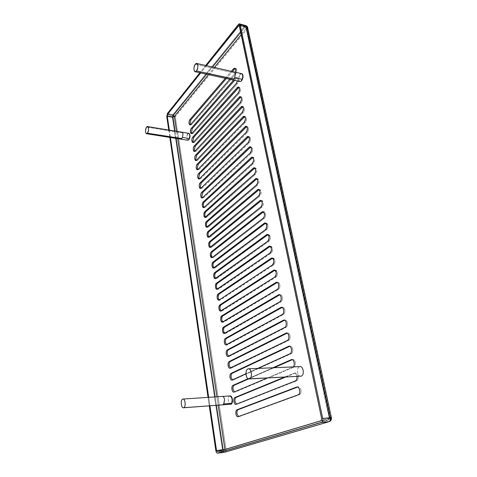 <?xml version="1.0" encoding="UTF-8"?>
<svg xmlns="http://www.w3.org/2000/svg" width="477" height="477" viewBox="0 0 477 477"><rect width="100%" height="100%" fill="white"/><g stroke="black" fill="none" stroke-linecap="round" stroke-linejoin="round"><path stroke-width="0.36" stroke-dasharray="2.38 1.79" d="M175.274 116.65L226.068 449.328L330.674 418.102L247.289 28.799L175.274 116.65L172.388 117.479L222.479 449.984L226.068 449.328L175.274 116.65L247.289 28.799L244.695 26.163L173.068 114.474L175.274 116.65L173.068 114.474L172.388 117.479L166.759 116.489L172.388 117.479L175.274 116.65M215.085 267.913L213.934 267.913L215.085 267.913L214.012 267.859L215.085 267.913L266.56 229.765L215.085 267.913M267.853 225.138C268.122 227.159 267.692 228.704 266.56 229.765L265.409 229.67L266.56 229.765C267.692 228.704 268.122 227.159 267.853 225.138L266.303 223.099L265.665 223.188C266.715 222.884 267.448 223.534 267.853 225.138M211.716 247.223L210.53 247.235L211.716 247.223L210.655 247.152L211.716 247.223L262.046 207.101L211.716 247.223M260.812 200.924C261.986 200.185 262.815 200.71 263.31 202.492C263.572 204.466 263.149 206.004 262.046 207.101L260.907 206.982L262.046 207.101C263.149 206.004 263.572 204.466 263.31 202.492L261.879 200.578L261.241 200.662M213.392 257.502L212.223 257.508L213.392 257.502L212.325 257.437L213.392 257.502L264.288 218.353L213.392 257.502M265.564 213.732C265.832 215.735 265.403 217.273 264.288 218.353L263.143 218.245L264.288 218.353C265.403 217.273 265.832 215.735 265.564 213.732L264.419 213.618L265.564 213.732L264.073 211.758L263.441 211.848C264.467 211.549 265.17 212.176 265.564 213.732M210.065 237.069L208.86 237.093L210.065 237.069L209.004 236.991L210.065 237.069L259.834 196.011L210.065 237.069M258.617 189.918C259.78 189.16 260.603 189.655 261.086 191.408C261.342 193.364 260.925 194.896 259.834 196.011L258.701 195.88L259.834 196.011C260.925 194.896 261.342 193.364 261.086 191.408L259.709 189.56L259.077 189.637M208.431 227.046L207.215 227.082L208.431 227.046L207.376 226.957L208.431 227.046L257.658 185.076L208.431 227.046M256.459 179.072C257.604 178.285 258.415 178.756 258.898 180.485C259.148 182.411 258.737 183.943 257.658 185.076L256.531 184.933L257.658 185.076C258.737 183.943 259.148 182.411 258.898 180.485L257.568 178.69L256.936 178.768M206.815 217.148L205.587 217.19L206.815 217.148L205.766 217.053L206.815 217.148L255.505 174.296L206.815 217.148M254.324 168.369C255.457 167.564 256.262 168.011 256.733 169.711C256.984 171.619 256.572 173.145 255.505 174.296L254.384 174.141L255.505 174.296C256.572 173.145 256.984 171.619 256.733 169.711L255.457 167.97L254.831 168.047M205.223 207.376L203.983 207.423L205.223 207.376L204.18 207.268L205.223 207.376L253.388 163.665L205.223 207.376M252.226 157.815C253.341 156.993 254.134 157.416 254.605 159.091C254.849 160.97 254.444 162.496 253.388 163.665L252.273 163.498L253.388 163.665C254.444 162.496 254.849 160.97 254.605 159.091L253.37 157.404L252.744 157.476M203.649 197.722L202.397 197.776L203.649 197.722L202.612 197.609L203.649 197.722L251.301 153.177L203.649 197.722M252.5 148.615C252.744 150.47 252.345 151.99 251.301 153.177L250.186 153.004L251.301 153.177C252.345 151.99 252.744 150.47 252.5 148.615L251.313 146.976L250.693 147.047C251.576 146.773 252.178 147.298 252.5 148.615M202.099 188.188L200.835 188.248L202.099 188.188L201.061 188.063L202.099 188.188L249.238 142.832L202.099 188.188M250.425 138.282C250.669 140.119 250.27 141.633 249.238 142.832L248.135 142.647L249.238 142.832C250.27 141.633 250.669 140.119 250.425 138.282L249.286 136.69L248.666 136.762C249.525 136.488 250.115 136.994 250.425 138.282M200.561 178.768L199.291 178.833L200.561 178.768L199.535 178.636L200.561 178.768L247.205 132.63L200.561 178.768M248.38 128.086C248.618 129.905 248.225 131.413 247.205 132.63L246.108 132.439L247.205 132.63C248.225 131.413 248.618 129.905 248.38 128.086L247.283 126.548L246.663 126.614C247.503 126.345 248.076 126.834 248.38 128.086M199.046 169.46L197.764 169.538L199.046 169.46L198.021 169.323L199.046 169.46L245.202 122.565L199.046 169.46M246.365 118.034C246.597 119.828 246.21 121.337 245.202 122.565L244.105 122.362L245.202 122.565C246.21 121.337 246.597 119.828 246.365 118.034L245.303 116.537L244.689 116.603C245.512 116.334 246.066 116.811 246.365 118.034M197.55 160.266L196.256 160.35L196.709 160.63L197.55 160.266L196.53 160.123L197.55 160.266L243.222 112.632L197.55 160.266M244.373 108.112C244.606 109.883 244.218 111.391 243.222 112.632L242.131 112.423L243.222 112.632C244.218 111.391 244.606 109.883 244.373 108.112L243.353 106.663L242.739 106.729C243.538 106.46 244.087 106.926 244.373 108.112M196.065 151.179L194.765 151.275L195.218 151.555L196.065 151.179L195.051 151.03L196.065 151.179L241.273 102.835L196.065 151.179M242.411 98.328C242.638 100.081 242.256 101.583 241.273 102.835L240.187 102.615L241.273 102.835C242.256 101.583 242.638 100.081 242.411 98.328L241.428 96.92L240.813 96.986C241.6 96.718 242.131 97.165 242.411 98.328M194.604 142.206L193.298 142.307L193.745 142.593L194.604 142.206L193.596 142.045L194.604 142.206L239.341 93.164L194.604 142.206M240.474 88.668C240.694 90.397 240.319 91.9 239.341 93.164L238.267 92.937L239.341 93.164C240.319 91.9 240.694 90.397 240.474 88.668L239.526 87.303L238.917 87.369C239.681 87.1 240.199 87.535 240.474 88.668M193.161 133.333L191.843 133.441L192.291 133.739L193.161 133.333L192.153 133.166L193.161 133.333L237.445 83.624L193.161 133.333M238.56 79.14C238.78 80.851 238.411 82.342 237.445 83.624L236.371 83.392L237.445 83.624C238.411 82.342 238.78 80.851 238.56 79.14L237.647 77.811L236.395 78.377C237.421 77.405 238.142 77.662 238.56 79.14M234.624 80.392L236.395 78.377L235.328 78.139L236.574 77.572C237.445 77.978 237.731 79.122 237.445 81.012C237.683 77.948 236.974 76.988 235.328 78.139L236.395 78.377L234.624 80.392M191.73 124.569L190.412 124.682L190.854 124.986L191.73 124.569L190.728 124.396L191.73 124.569L235.566 74.209L191.73 124.569M236.675 69.731C236.89 71.425 236.52 72.915 235.566 74.209L234.499 73.965L229.836 79.337L234.499 73.965L235.566 74.209C236.52 72.915 236.89 71.425 236.675 69.731L235.787 68.444L235.185 68.509C235.918 68.241 236.413 68.646 236.675 69.731M226.331 78.568L232.365 71.55L226.331 78.568M216.808 278.461L215.676 278.455L216.808 278.461L215.729 278.419L216.808 278.461L268.867 241.344L216.808 278.461M270.173 236.705C270.447 238.756 270.012 240.307 268.867 241.344L267.71 241.261L268.867 241.344C270.012 240.307 270.447 238.756 270.173 236.705L268.563 234.606L267.925 234.696C269.004 234.386 269.755 235.054 270.173 236.705M218.549 289.145L217.464 289.11L218.549 289.145L271.21 253.096L218.549 289.145M269.904 246.549C271.133 245.905 272.009 246.543 272.528 248.445C272.808 250.526 272.367 252.077 271.21 253.096L270.048 253.019L271.21 253.096C272.367 252.077 272.808 250.526 272.528 248.445L270.858 246.275L270.209 246.376M220.314 299.967L219.223 299.944L220.314 299.967L273.583 265.021L220.314 299.967M272.26 258.373C273.506 257.759 274.394 258.421 274.919 260.359C275.205 262.469 274.758 264.019 273.583 265.021L272.415 264.956L273.583 265.021C274.758 264.019 275.205 262.469 274.919 260.359L273.184 258.123L272.534 258.224M222.097 310.938L221.024 310.909L222.097 310.938L221.006 310.926L222.097 310.938L275.992 277.119L222.097 310.938M274.651 270.376C275.915 269.791 276.809 270.483 277.346 272.45C277.632 274.585 277.185 276.141 275.992 277.119L274.818 277.071L275.992 277.119C277.185 276.141 277.632 274.585 277.346 272.45L275.539 270.137L274.889 270.25M223.91 322.047L222.807 322.047L223.91 322.047L278.443 289.402L223.91 322.047M277.077 282.557C278.353 281.996 279.266 282.724 279.808 284.727C280.1 286.886 279.647 288.448 278.443 289.402L277.262 289.366L278.443 289.402C279.647 288.448 280.1 286.886 279.808 284.727C279.474 283.284 278.848 282.485 277.93 282.336L277.274 282.45M225.746 333.31L224.721 333.274L225.746 333.31L224.637 333.322L225.746 333.31L280.923 301.869L225.746 333.31M279.54 294.917C280.834 294.392 281.758 295.15 282.306 297.189C282.605 299.377 282.145 300.939 280.923 301.869L279.737 301.846L280.923 301.869C282.145 300.939 282.605 299.377 282.306 297.189C281.961 295.686 281.305 294.864 280.357 294.72L279.701 294.84M227.607 344.728L226.492 344.746L227.607 344.728L283.445 314.528L227.607 344.728M282.038 307.468C283.35 306.973 284.286 307.76 284.847 309.835C285.151 312.059 284.68 313.622 283.445 314.528L282.253 314.516L283.445 314.528C284.68 313.622 285.151 312.059 284.847 309.835C284.483 308.279 283.803 307.432 282.819 307.283L282.157 307.415M229.491 356.295L228.525 356.253L229.491 356.295L228.376 356.331L229.491 356.295L286.009 327.377L229.491 356.295M284.578 320.216C285.908 319.751 286.856 320.574 287.422 322.679C287.732 324.932 287.261 326.501 286.009 327.377L284.811 327.383L286.009 327.377C287.261 326.501 287.732 324.932 287.422 322.679C287.041 321.069 286.337 320.186 285.312 320.043L284.65 320.18M231.399 368.023L230.469 367.976L231.399 368.023L230.278 368.071L231.399 368.023L288.609 340.429L231.399 368.023M287.16 333.155C288.502 332.719 289.461 333.578 290.04 335.725C290.356 338.008 289.873 339.576 288.609 340.429L287.404 340.453L288.609 340.429C289.873 339.576 290.356 338.008 290.04 335.725C289.64 334.049 288.907 333.143 287.852 333L287.184 333.143M233.336 379.913L232.442 379.865L233.336 379.913L232.21 379.972L233.336 379.913L291.25 353.684L233.336 379.913M292.699 348.973C293.015 351.287 292.532 352.855 291.25 353.684L290.034 353.719L291.25 353.684C292.532 352.855 293.015 351.287 292.699 348.973C292.282 347.232 291.519 346.296 290.421 346.159L289.777 346.296C291.137 345.897 292.115 346.791 292.699 348.973M235.304 391.963L234.165 392.034L235.304 391.963L293.933 367.147L235.304 391.963M295.4 362.431C295.722 364.774 295.233 366.348 293.933 367.147L292.711 367.201L267.239 378.005L292.711 367.201L293.933 367.147C295.233 366.348 295.722 364.774 295.4 362.431C294.959 360.624 294.172 359.652 293.033 359.515L292.437 359.64C293.814 359.276 294.804 360.207 295.4 362.431M248.595 378.923L274.06 367.719L248.595 378.923M237.296 404.186L236.151 404.269L237.296 404.186L296.658 380.819L237.296 404.186M298.143 376.097C298.471 378.476 297.976 380.05 296.658 380.819L295.43 380.89L296.658 380.819C297.976 380.05 298.471 378.476 298.143 376.097C297.684 374.218 296.867 373.217 295.686 373.092L295.138 373.199C296.539 372.871 297.541 373.837 298.143 376.097M285.765 377.039L295.138 373.199L294.464 373.151C295.722 373.306 296.557 374.409 296.968 376.46C296.42 374.01 295.4 372.942 293.915 373.258L295.138 373.199L285.765 377.039M239.311 416.576L299.425 394.717L239.311 416.576M300.927 389.983C301.261 392.398 300.76 393.978 299.425 394.717L298.191 394.801L299.425 394.717C300.76 393.978 301.261 392.398 300.927 389.983C300.45 388.034 299.598 387.002 298.375 386.877L297.881 386.972C299.3 386.68 300.313 387.682 300.927 389.983M247.652 27.547L247.289 28.799L330.674 418.102L226.068 449.328C226.205 450.771 225.728 451.749 224.637 452.256C225.728 451.749 226.205 450.771 226.068 449.328L222.479 449.984L172.388 117.479L173.068 114.474L244.695 26.163L238.393 24.452L244.695 26.163L247.289 28.799M233.557 80.16L235.328 78.139L233.557 80.16M235.394 72.242L234.499 73.965L235.394 72.242M225.281 78.341L231.303 71.311L225.281 78.341M257.652 368.423L245.953 373.729L257.652 368.423M293.17 366.908L292.711 367.201L293.17 366.908M248.058 378.708L272.868 367.773L248.058 378.708M284.554 377.104L293.915 373.258L284.554 377.104M168.751 130.036L169.836 137.412L168.751 130.036M208.032 397.377L209.278 405.873L208.032 397.377M223.999 452.375C223.254 452.226 222.753 451.427 222.479 449.984L215.872 450.741L222.479 449.984C222.771 451.498 223.302 452.297 224.077 452.375L224.148 452.369M205.676 65.492L199.881 72.76L205.676 65.492M167.433 113.466L173.068 114.474L167.433 113.466M245.834 25.597L244.695 26.163L245.834 25.597M331.408 417.763L330.674 418.102C330.955 419.867 330.501 421.042 329.303 421.62L329.064 421.692M218.21 405.212L216.928 396.786L218.21 405.212M177.682 138.658L176.568 131.324L177.682 138.658M208.497 74.656L214.37 67.466L208.497 74.656M241.338 34.475L246.21 28.507L329.398 418.222L321.158 420.684L329.398 418.222L246.21 28.507L241.338 34.475M300.665 376.264C297.332 376.502 296.229 367.833 299.437 366.753C295.847 368.011 297.797 377.766 301.339 376.138M230.027 395.916L229.711 395.999C227.052 396.9 228.394 405.444 231.023 404.21M240.009 81.573C238.321 79.993 238.399 77.602 240.247 74.412L241.618 73.667L240.247 74.412C237.618 77.208 238.959 83.952 241.559 80.881L242.936 77.733M188.874 139.797C190.949 137.638 189.941 131.39 187.926 133.858C185.881 136.011 186.859 142.206 188.874 139.797M206.487 65.677L200.686 72.939L206.487 65.677M169.329 130.132L170.414 137.507L169.329 130.132M208.687 397.335L209.94 405.82L208.687 397.335M216.427 405.343L215.157 396.906L216.427 405.343M176.114 138.408L175.005 131.068L176.114 138.408M206.648 74.251L212.509 67.042L206.648 74.251M240.855 32.18L244.91 27.189L246.21 28.507L246.4 27.922L245.81 27.38L329.154 418.037L329.768 418.055L328.719 419.981L224.226 450.914L224.941 449.477L224.226 450.914L217.387 451.731L224.011 450.968L328.48 420.034L320.997 420.756L328.48 420.034L329.154 418.037L321.665 418.746L329.154 418.037L245.81 27.38L239.496 25.675L245.81 27.38L245.482 26.903L244.91 27.189L239.508 25.728L244.91 27.189L240.855 32.18M223.182 450.002L224.011 450.968L223.182 450.002M245.81 27.38L246.4 27.922L246.21 28.507L244.91 27.189L245.482 26.903L245.81 27.38M328.48 420.034L329.768 418.055L329.154 418.037L328.48 420.034M239.925 74.34L241.493 73.625L240.247 74.412M234.475 72.033L233.08 72.79L195.32 64.252L233.08 72.79L234.475 72.033M233.849 78.997L234.606 77.864M229.371 396.023L229.908 395.934M224.56 399.792C224.268 397.717 223.612 396.584 222.58 396.411M222.485 396.417L182.631 399.13L222.485 396.417M230.629 404.287C228.125 404.556 227.279 396.792 229.711 395.999M222.801 404.818L223.665 404.12M187.628 133.81L188.785 133.351M182.214 132.254L181.314 132.773L146.624 127.079L181.314 132.773L182.214 132.254M187.855 140.268C186.4 138.831 186.424 136.696 187.926 133.858M181.725 138.545L182.333 137.62M299.437 366.753L247.843 368.959L299.973 366.616M213.416 268.074L214.429 268.122M265.158 222.997L266.303 223.099M210.011 247.39L211.019 247.456M260.74 200.453L261.879 200.578M211.716 257.663L212.712 257.723M262.934 211.645L264.073 211.758M208.336 237.242L209.343 237.319M258.576 189.417L259.709 189.56M206.69 227.225L207.692 227.308M256.441 178.541L257.568 178.69M254.336 167.815L255.457 167.97M203.446 207.567L204.454 207.668M252.255 157.231L253.37 157.404M201.831 197.913L202.868 198.027M250.204 146.797L251.313 146.976M200.268 188.385L201.3 188.504M248.183 136.505L249.286 136.69M198.724 178.97L199.75 179.096M246.186 126.351L247.283 126.548M197.198 169.669L198.217 169.806M244.212 116.334L245.303 116.537M195.695 160.481L196.709 160.63M242.262 106.449L243.353 106.663M194.205 151.406L195.218 151.555M240.342 96.694L241.428 96.92M192.738 142.438L193.745 142.593M238.446 87.07L239.526 87.303M191.289 133.572L192.291 133.739M236.574 77.572L237.647 77.811M189.858 124.813L190.854 124.986M234.72 68.193L235.787 68.444M215.157 278.616L216.17 278.651M267.412 234.511L268.563 234.606M216.916 289.295L217.935 289.324M269.696 246.198L270.858 246.275M272.015 258.051L273.184 258.123M220.511 311.082L221.531 311.093M274.364 270.083L275.539 270.137M222.348 322.196L223.367 322.196M276.749 282.295L277.93 282.336M224.208 333.453L225.233 333.447M279.17 294.685L280.357 294.72M281.627 307.271L282.819 307.283M284.119 320.043L285.312 320.043M286.647 333.012L287.852 333M289.211 346.183L290.421 346.159M233.897 392.106L234.94 392.04M291.817 359.563L293.033 359.515M235.918 404.329L236.962 404.252M294.464 373.151L295.686 373.092M237.963 416.725L239.019 416.636M297.147 386.948L298.375 386.877M239.174 25.198L245.482 26.903L246.4 27.922L329.768 418.055L328.719 419.981L224.226 450.914L217.351 451.743"/><path stroke-width="0.72" d="M213.1 266.142C212.903 264.324 213.255 262.982 214.143 262.111L265.665 223.188L264.145 223.302L265.158 222.997C267.209 224.637 267.293 226.861 265.409 229.67L213.356 268.068C211.639 266.589 211.544 264.58 213.07 262.052L214.143 262.111C213.255 262.982 212.903 264.324 213.1 266.142L213.934 267.913L213.1 266.142M209.767 245.583C209.582 243.807 209.922 242.465 210.792 241.565L260.812 200.924L259.679 200.793L260.74 200.453C262.672 202.033 262.726 204.21 260.907 206.982L209.958 247.384C208.324 245.953 208.252 243.991 209.737 241.487L210.792 241.565C209.922 242.465 209.582 243.807 209.767 245.583L210.53 247.235L209.767 245.583M211.424 255.797C211.233 254.002 211.579 252.661 212.456 251.773L263.441 211.848L261.897 211.967L262.934 211.645L264.419 213.618C264.687 215.616 264.258 217.16 263.143 218.245L212.325 257.437L211.645 257.663L210.357 255.738C210.166 253.937 210.512 252.589 211.394 251.707L212.456 251.773C211.579 252.661 211.233 254.002 211.424 255.797L210.357 255.738L211.424 255.797L212.223 257.508L211.424 255.797M208.133 235.501C207.948 233.742 208.288 232.4 209.153 231.488L258.617 189.918L257.491 189.78L258.576 189.417C260.448 190.973 260.49 193.125 258.701 195.88L208.288 237.242C206.696 235.835 206.636 233.885 208.097 231.405L209.153 231.488C208.288 232.4 207.948 233.742 208.133 235.501L208.86 237.093L208.133 235.501M206.523 225.538C206.338 223.802 206.678 222.467 207.531 221.537L256.459 179.072L255.332 178.923L256.441 178.541C258.26 180.067 258.29 182.202 256.531 184.933L206.642 227.225C205.092 225.836 205.038 223.91 206.481 221.441L207.531 221.537C206.678 222.467 206.338 223.802 206.523 225.538L207.215 227.082L206.523 225.538M204.931 215.705C204.752 213.982 205.08 212.653 205.927 211.705L254.324 168.369L253.209 168.208L254.336 167.815C256.101 169.317 256.119 171.422 254.384 174.141L205.015 217.333C203.506 215.968 203.464 214.06 204.883 211.603L205.927 211.705C205.08 212.653 204.752 213.982 204.931 215.705L205.587 217.19L204.931 215.705M203.357 205.986C203.178 204.287 203.512 202.958 204.347 201.998L252.226 157.815L251.111 157.648L252.255 157.231C253.967 158.71 253.973 160.797 252.273 163.498L204.18 207.268L203.411 207.561C201.944 206.219 201.908 204.329 203.309 201.89L204.347 201.998C203.512 202.958 203.178 204.287 203.357 205.986L203.983 207.423L203.357 205.986M201.807 196.393L202.785 192.41L250.693 147.047L250.151 147.411L249.042 147.232L250.204 146.797C251.868 148.252 251.862 150.321 250.186 153.004L202.612 197.609L201.831 197.913C200.394 196.596 200.37 194.723 201.747 192.291L202.785 192.41L201.807 196.393L202.397 197.776L201.807 196.393M200.268 186.912L201.24 182.935L248.666 136.762L248.106 137.143L247.003 136.959L248.183 136.505C249.799 137.931 249.781 139.982 248.135 142.647L201.061 188.063L200.268 188.385C198.867 187.085 198.849 185.231 200.209 182.81L201.24 182.935L200.268 186.912L200.835 188.248L200.268 186.912M198.754 177.551L199.714 173.58L246.663 126.614L246.09 127.019L244.993 126.822L246.186 126.351C247.754 127.753 247.724 129.786 246.108 132.439L199.535 178.636L198.724 178.97C197.359 177.694 197.353 175.852 198.694 173.449L199.714 173.58L198.754 177.551L199.291 178.833L198.754 177.551M197.257 168.298L198.211 164.338L244.689 116.603L244.099 117.032L243.008 116.823L244.212 116.334C245.733 117.718 245.703 119.727 244.105 122.362L198.021 169.323L197.198 169.669C195.868 168.411 195.868 166.586 197.192 164.195L198.211 164.338L197.257 168.298L197.764 169.538L197.257 168.298M195.773 159.157L196.721 155.204L242.739 106.729L242.137 107.176L241.046 106.961L242.262 106.449C243.747 107.808 243.699 109.799 242.131 112.423L196.53 160.123L195.695 160.481C194.401 159.246 194.401 157.434 195.707 155.055L196.721 155.204L195.773 159.157L196.256 160.35L195.773 159.157M194.312 150.124L195.254 146.183L240.813 96.986L240.199 97.445L239.114 97.225L240.342 96.694C241.779 98.035 241.732 100.009 240.187 102.615L195.051 151.03L194.205 151.406C192.946 150.183 192.952 148.395 194.24 146.028L195.254 146.183L194.312 150.124L194.765 151.275L194.312 150.124M192.869 141.198L193.799 137.263L238.917 87.369L238.285 87.851L237.206 87.619L238.446 87.07C239.842 88.388 239.782 90.344 238.267 92.937L193.596 142.045L192.738 142.438C191.51 141.234 191.527 139.457 192.791 137.102L193.799 137.263L192.869 141.198L193.298 142.307L192.869 141.198M191.438 132.379L192.362 128.45L234.624 80.392L192.362 128.45L191.438 132.379L191.843 133.441L191.438 132.379M190.031 123.662L190.943 119.745L226.331 78.568L190.943 119.745L190.031 123.662L190.412 124.682L190.031 123.662M234.535 69.028L235.185 68.509L234.535 69.028L233.468 68.783L234.72 68.193C235.692 68.736 235.918 70.089 235.394 72.242C235.942 68.783 235.298 67.633 233.468 68.783L234.535 69.028L232.365 71.55L234.535 69.028M214.793 276.618C214.596 274.782 214.948 273.434 215.848 272.582L267.925 234.696L266.428 234.797L267.412 234.511C269.529 236.181 269.63 238.428 267.71 241.261L215.091 278.61C213.332 277.107 213.225 275.08 214.775 272.534L215.848 272.582C214.948 273.434 214.596 274.782 214.793 276.618L215.676 278.455L214.793 276.618M216.51 287.232C216.314 285.371 216.671 284.024 217.578 283.189L269.904 246.549L268.742 246.466L269.696 246.198C271.878 247.897 271.997 250.169 270.048 253.019L216.85 289.295C215.044 287.762 214.924 285.711 216.498 283.153L217.578 283.189C216.671 284.024 216.314 285.371 216.51 287.232L217.434 289.134L216.51 287.232M218.251 297.988C218.049 296.104 218.412 294.756 219.331 293.939L272.26 258.373L271.091 258.301L272.015 258.051C274.269 259.78 274.4 262.082 272.415 264.956L219.223 299.944L218.251 297.988L219.217 299.95L218.633 300.116C216.779 298.554 216.647 296.485 218.239 293.91L219.331 293.939C218.412 294.756 218.049 296.104 218.251 297.988M220.016 308.881C219.814 306.979 220.177 305.626 221.101 304.827L274.651 270.376L273.482 270.316L274.364 270.083C276.69 271.848 276.839 274.174 274.818 277.071L220.44 311.082C218.538 309.49 218.394 307.397 220.01 304.809L221.101 304.827C220.177 305.626 219.814 306.979 220.016 308.881L221.024 310.909L220.016 308.881M221.805 319.918C221.596 317.992 221.96 316.639 222.902 315.857L277.077 282.557L275.903 282.509L276.749 282.295C279.015 282.289 279.45 288.251 277.262 289.366L222.27 322.196C220.314 320.574 220.159 318.457 221.805 315.852L222.902 315.857C221.96 316.639 221.596 317.992 221.805 319.918L222.86 322.017L221.805 319.918M223.612 331.104C223.403 329.154 223.773 327.8 224.721 327.037L279.54 294.917L278.359 294.887L279.17 294.685C281.49 294.661 281.979 300.766 279.737 301.846L224.124 333.453C222.121 331.807 221.954 329.667 223.618 327.043L224.721 327.037C223.773 327.8 223.403 329.154 223.612 331.104L224.721 333.274L223.612 331.104M225.448 342.438C225.233 340.465 225.609 339.105 226.569 338.366L282.038 307.468L280.852 307.456L281.627 307.271C284 307.218 284.548 313.478 282.253 314.516L226.009 344.871C224.101 344.984 223.624 339.23 225.46 338.384L226.569 338.366C225.609 339.105 225.233 340.465 225.448 342.438L226.611 344.686L225.448 342.438M227.308 353.928C227.094 351.931 227.469 350.571 228.441 349.85L284.578 320.216L283.386 320.21L284.119 320.043C286.552 319.966 287.16 326.387 284.811 327.383L227.917 356.438C225.973 356.569 225.448 350.69 227.326 349.874L228.441 349.85C227.469 350.571 227.094 351.931 227.308 353.928L228.525 356.253L227.308 353.928M229.193 365.567C228.978 363.552 229.354 362.186 230.337 361.488L287.16 333.155L285.956 333.167L286.647 333.012C289.14 332.904 289.819 339.493 287.404 340.453L229.854 368.166C227.869 368.322 227.296 362.299 229.216 361.524L230.337 361.488C229.354 362.186 228.978 363.552 229.193 365.567L230.469 367.976L229.193 365.567M231.106 377.373C230.88 375.327 231.267 373.968 232.257 373.288L289.754 346.308L232.257 373.288C231.267 373.968 230.88 375.327 231.106 377.373L232.442 379.865L231.106 377.373M233.044 389.339C232.818 387.27 233.205 385.905 234.207 385.249L248.595 378.923L234.207 385.249C233.205 385.905 232.818 387.27 233.044 389.339L234.445 391.921L233.044 389.339M274.06 367.719L292.359 359.676L274.06 367.719M235.006 401.467C234.779 399.374 235.167 398.009 236.187 397.377L285.765 377.039L236.187 397.377C235.167 398.009 234.779 399.374 235.006 401.467L236.479 404.144L235.006 401.467M236.997 413.768C236.765 411.651 237.164 410.28 238.19 409.671L297.684 387.044L238.19 409.671C237.164 410.28 236.765 411.651 236.997 413.768L238.548 416.54L236.997 413.768M330.674 418.102L331.408 417.763L330.191 417.721L246.49 26.545L247.664 27.624L245.834 25.597L246.49 26.545L330.191 417.721L322.696 418.43L240.169 24.828L246.49 26.545L240.169 24.828L322.696 418.43C323.007 420.547 322.559 421.889 321.355 422.467L329.303 421.62C330.501 421.042 330.955 419.867 330.674 418.102M331.408 417.763C331.718 419.51 331.014 420.792 329.303 421.62L224.637 452.256L328.844 421.728C330.054 421.155 330.501 419.82 330.191 417.721L331.408 417.763L247.664 27.624L247.289 28.799M264.145 223.302L265.29 223.409L214.143 262.111L213.07 262.052L264.145 223.302L213.07 262.052C211.108 263.387 212.08 269.439 214.012 267.859L265.409 229.67C267.919 227.976 266.577 221.268 264.145 223.302M261.241 200.662L210.792 241.565L209.737 241.487L259.679 200.793L260.812 200.924M261.897 211.967L263.036 212.086L212.456 251.773L211.394 251.707L261.897 211.967L211.394 251.707C210.512 252.589 210.166 253.937 210.357 255.738C210.727 257.401 211.383 257.968 212.325 257.437L263.143 218.245C264.258 217.16 264.687 215.616 264.419 213.618C263.924 211.8 263.077 211.251 261.897 211.967M259.077 189.637L209.153 231.488L208.097 231.405L257.491 189.78L258.617 189.918M256.936 178.768L207.531 221.537L206.481 221.441L255.332 178.923L256.459 179.072M254.831 168.047L205.927 211.705L204.883 211.603L253.209 168.208L254.324 168.369M252.744 157.476L204.347 201.998L203.309 201.89L251.111 157.648L252.226 157.815M249.042 147.232L250.151 147.411L202.785 192.41L201.747 192.291L249.042 147.232L201.747 192.291C199.923 193.883 200.811 199.434 202.612 197.609L250.186 153.004C252.5 150.994 251.284 144.925 249.042 147.232M247.003 136.959L248.106 137.143L201.24 182.935L200.209 182.81L247.003 136.959L200.209 182.81C198.402 184.438 199.285 189.918 201.061 188.063L248.135 142.647C250.419 140.602 249.215 134.615 247.003 136.959M244.993 126.822L246.09 127.019L199.714 173.58L198.694 173.449L244.993 126.822L198.694 173.449C196.9 175.107 197.77 180.521 199.535 178.636L246.108 132.439C248.368 130.352 247.181 124.449 244.993 126.822M243.008 116.823L244.099 117.032L198.211 164.338L197.192 164.195L243.008 116.823L197.192 164.195C195.415 165.889 196.274 171.237 198.021 169.323L244.105 122.362C246.341 120.246 245.172 114.414 243.008 116.823M241.046 106.961L242.137 107.176L196.721 155.204L195.707 155.055L241.046 106.961L195.707 155.055C193.948 156.778 194.801 162.061 196.53 160.123L242.131 112.423C244.343 110.27 243.187 104.523 241.046 106.961M239.114 97.225L240.199 97.445L195.254 146.183L194.24 146.028L239.114 97.225L194.24 146.028C192.499 147.775 193.34 152.998 195.051 151.03L240.187 102.615C242.37 100.426 241.231 94.756 239.114 97.225M237.206 87.619L238.285 87.851L193.799 137.263L192.791 137.102L237.206 87.619L192.791 137.102C191.068 138.879 191.897 144.042 193.596 142.045L238.267 92.937C240.426 90.719 239.305 85.121 237.206 87.619M192.153 133.166L191.289 133.572C190.084 132.391 190.108 130.626 191.36 128.283L192.362 128.45L191.36 128.283L233.557 80.16L191.36 128.283C189.655 130.09 190.472 135.188 192.153 133.166L236.371 83.392L192.153 133.166M237.445 81.012L236.371 83.392L237.445 81.012M190.728 124.396L189.858 124.813C188.683 123.65 188.713 121.897 189.947 119.566L190.943 119.745L189.947 119.566L225.281 78.341L189.947 119.566C188.254 121.402 189.065 126.441 190.728 124.396L229.836 79.337L190.728 124.396M231.303 71.311L233.468 68.783L231.303 71.311M266.428 234.797L267.579 234.893L215.848 272.582L214.775 272.534L266.428 234.797L214.775 272.534C212.79 273.828 213.774 279.957 215.729 278.419L267.71 241.261C270.25 239.615 268.885 232.812 266.428 234.797M270.209 246.376L217.578 283.189L216.498 283.153L268.742 246.466L269.904 246.549M272.534 258.224L219.331 293.939L218.239 293.91L271.091 258.301L272.26 258.373M274.889 270.25L221.101 304.827L220.01 304.809L273.482 270.316L274.651 270.376M277.274 282.45L222.902 315.857L221.805 315.852L275.903 282.509L277.077 282.557M279.701 294.84L224.721 327.037L223.618 327.043L278.359 294.887L279.54 294.917M282.157 307.415L226.569 338.366L225.46 338.384L280.852 307.456L282.038 307.468M284.65 320.18L228.441 349.85L227.326 349.874L283.386 320.21L284.578 320.216M287.184 333.143L230.337 361.488L229.216 361.524L285.956 333.167L287.16 333.155M232.21 379.972L231.816 380.056C229.789 380.235 229.175 374.075 231.13 373.336L232.257 373.288L231.13 373.336L289.211 346.183C291.763 346.046 292.514 352.807 290.034 353.719L257.652 368.423L290.034 353.719C292.89 352.616 291.322 344.817 288.567 346.32L289.73 346.296L288.567 346.32L231.13 373.336C228.942 374.195 230.057 381.105 232.21 379.972L245.953 373.729L232.21 379.972M234.165 392.034L233.808 392.112C231.744 392.315 231.077 386.006 233.074 385.315L234.207 385.249L233.074 385.315L248.058 378.708L233.074 385.315C230.862 386.114 231.989 393.12 234.165 392.034L267.239 378.005L234.165 392.034M291.22 359.682L291.817 359.563C294.148 359.396 295.257 365.328 293.17 366.908C295.549 365.078 293.713 358.358 291.22 359.682L292.282 359.646L291.22 359.682L272.868 367.773L291.22 359.682M236.151 404.269L235.823 404.341C233.718 404.562 233.003 398.104 235.048 397.454L236.187 397.377L235.048 397.454L284.554 377.104L235.048 397.454C232.806 398.2 233.951 405.301 236.151 404.269L295.43 380.89L236.151 404.269M296.968 376.46C297.189 378.714 296.676 380.193 295.43 380.89C296.676 380.193 297.189 378.714 296.968 376.46M238.166 416.677L237.874 416.737C235.727 416.981 234.952 410.369 237.045 409.761L238.19 409.671L237.045 409.761L297.147 386.948C299.878 386.704 300.868 394.044 298.191 394.801L238.166 416.677L298.191 394.801C301.16 393.913 299.52 385.738 296.652 387.044L237.045 409.761C234.779 410.447 235.936 417.649 238.166 416.677M166.759 116.489L168.751 130.036L166.759 116.489L167.433 113.466L199.881 72.76L167.433 113.466L166.759 116.489M169.836 137.412L208.032 397.377L169.836 137.412M209.278 405.873L215.872 450.741C216.159 452.262 216.683 453.067 217.452 453.15L321.355 422.467L217.595 453.126L224.226 452.351L217.595 453.126C216.773 453.192 216.194 452.393 215.872 450.741L209.278 405.873M238.393 24.452L205.676 65.492L238.393 24.452C239.233 23.552 239.824 23.677 240.169 24.828L239.526 23.88L238.393 24.452M224.935 449.453L218.21 405.212L224.935 449.453L223.141 449.781L216.427 405.343L223.182 450.002L216.528 450.538L217.387 451.731L320.997 420.756L321.665 418.746L239.496 25.675L238.607 25.484L206.487 65.677L239.174 25.198L321.665 418.746L320.997 420.756L217.387 451.731L216.528 450.538L224.935 449.453L321.158 420.684L224.935 449.453M216.928 396.786L177.682 138.658L216.928 396.786M176.568 131.324L174.308 116.477L208.497 74.656L174.308 116.477L176.568 131.324M214.37 67.466L241.338 34.475L214.37 67.466M299.973 366.616L300.152 366.61C303.473 366.366 304.576 375.113 301.339 376.138L249.543 378.821C252.595 377.766 251.635 368.572 248.517 368.81L247.843 368.959C244.826 370.08 245.786 379.185 248.916 378.959L301.339 376.138C304.576 375.107 303.473 366.372 300.152 366.61L299.437 366.753M210.655 247.152L260.907 206.982C263.358 205.193 262.052 198.676 259.679 200.793L209.737 241.487C207.811 242.9 208.759 248.803 210.655 247.152M209.004 236.991L258.701 195.88C261.122 194.044 259.834 187.622 257.491 189.78L208.097 231.405C206.195 232.854 207.131 238.679 209.004 236.991M207.376 226.957L256.531 184.933C258.922 183.055 257.652 176.723 255.332 178.923L206.481 221.441C204.597 222.926 205.521 228.686 207.376 226.957M205.766 217.053L254.384 174.141C256.751 172.215 255.499 165.972 253.209 168.208L204.883 211.603C203.017 213.124 203.935 218.812 205.766 217.053M204.18 207.268L252.273 163.498C254.611 161.53 253.376 155.377 251.111 157.648L203.309 201.89C201.461 203.446 202.361 209.063 204.18 207.268M217.464 289.11L270.048 253.019C272.617 251.427 271.234 244.522 268.742 246.466L216.498 283.153C214.489 284.399 215.491 290.612 217.464 289.11M219.223 299.944L272.415 264.956C275.02 263.417 273.613 256.411 271.091 258.301L218.239 293.91C216.218 295.114 217.226 301.404 219.223 299.944M221.006 310.926L274.818 277.071C277.459 275.587 276.028 268.473 273.482 270.316L220.01 304.809C217.965 305.966 218.985 312.34 221.006 310.926M222.807 322.047L277.262 289.366C279.933 287.941 278.485 280.72 275.903 282.509L221.805 315.852C219.73 316.961 220.773 323.424 222.807 322.047M224.637 333.322L279.737 301.846C282.444 300.48 280.977 293.152 278.359 294.887L223.618 327.043C221.525 328.104 222.58 334.651 224.637 333.322M226.492 344.746L282.253 314.516C284.996 313.216 283.505 305.769 280.852 307.456L225.46 338.384C223.343 339.397 224.411 346.034 226.492 344.746M228.376 356.331L284.811 327.383C287.589 326.143 286.069 318.588 283.386 320.21L227.326 349.874C225.186 350.839 226.265 357.565 228.376 356.331M230.278 368.071L287.404 340.453C290.219 339.278 288.674 331.598 285.956 333.167L229.216 361.524C227.052 362.437 228.149 369.258 230.278 368.071M229.908 395.934L230.135 395.91C232.627 395.63 233.474 403.459 231.023 404.21L231.595 403.327L223.82 403.9L231.595 403.327C232.663 399.601 232.066 397.132 229.795 395.928L229.795 395.928C232.066 397.132 232.663 399.601 231.595 403.327L230.683 404.234L183.764 407.704C186.042 406.941 185.326 398.766 183.019 399.04L182.631 399.13C185.064 397.764 186.274 406.815 183.764 407.704C181.326 408.974 180.157 400.048 182.631 399.13C180.372 399.935 181.081 408.044 183.401 407.787L231.023 404.21C233.539 403.429 232.561 395.391 230.027 395.916M242.936 77.733C243.234 75.33 242.799 73.977 241.624 73.667L241.821 73.696C243.508 75.306 243.419 77.697 241.559 80.881L240.009 81.573L195.033 71.699L196.47 70.942L233.849 78.997M217.518 453.144L223.999 452.375M200.686 72.939L167.57 114.385L167.23 115.899L169.329 130.132L167.23 115.899L167.57 114.385L200.686 72.939M170.414 137.507L208.687 397.335L170.414 137.507M209.94 405.82L216.528 450.538L209.94 405.82M321.355 422.467C322.559 421.889 323.007 420.547 322.696 418.43L330.191 417.721C330.501 419.82 330.054 421.155 328.844 421.728L321.355 422.467M172.865 116.895L174.308 116.477L173.205 115.386L206.648 74.251L173.205 115.386L167.57 114.385L173.205 115.386L172.865 116.895L167.23 115.899L172.865 116.895L175.005 131.068L172.865 116.895L173.205 115.386L174.308 116.477L172.865 116.895M215.157 396.906L176.114 138.408L215.157 396.906M212.509 67.042L240.855 32.18L212.509 67.042M239.508 25.728L238.607 25.484L239.508 25.728M241.821 73.696L241.493 73.625C242.859 74.49 243.073 76.386 242.137 79.307L234.708 77.662L235.423 73.625L234.475 72.033L235.423 73.625L234.708 77.662L242.137 79.307L241.231 80.81L242.137 79.307C243.073 76.386 242.859 74.49 241.493 73.625L196.78 63.471L195.32 64.252C193.584 67.615 193.489 70.095 195.033 71.699M234.606 77.864L233.706 79.152L196.47 70.942C194.044 74.203 192.863 67.227 195.32 64.252C197.74 60.913 198.975 67.961 196.47 70.942C198.223 67.585 198.331 65.093 196.78 63.471M223.665 404.12L224.56 399.792L223.82 403.9L222.801 404.818M230.135 395.91L222.58 396.411C223.612 396.584 224.268 397.717 224.56 399.792M231.023 404.21L183.502 407.781M188.785 133.351L188.964 133.369C190.418 134.818 190.389 136.965 188.874 139.797L188.576 139.749L189.28 138.527C190.055 135.826 189.852 134.091 188.665 133.316C189.852 134.091 190.055 135.826 189.28 138.527L182.423 137.43L183.043 133.888L182.214 132.254L183.043 133.888L182.423 137.43L189.28 138.527L188.576 139.749L188.874 139.797L187.855 140.268L146.499 133.715L147.435 133.202L181.725 138.545M182.333 137.62L181.63 138.64L147.435 133.202C148.848 130.245 148.896 128.027 147.578 126.554L146.624 127.079C148.49 124.485 149.355 130.936 147.435 133.202C145.563 135.736 144.734 129.345 146.624 127.079C145.217 130.042 145.175 132.254 146.499 133.715M301.339 376.138L248.916 378.959M247.843 368.959C251.17 367.135 252.995 377.563 249.543 378.821C246.204 380.521 244.462 370.259 247.843 368.959M229.371 396.023L229.711 395.999M239.925 74.34L240.247 74.412M187.628 133.81L187.926 133.858M224.637 452.256L329.064 421.692M205.038 217.333L206.064 217.429M218.639 300.116L219.718 300.14M226.015 344.871L227.118 344.847M227.923 356.438L229.032 356.402M229.854 368.166L230.975 368.119M231.816 380.056L232.943 379.996M247.652 27.547C247.76 26.933 247.158 26.283 245.834 25.597L239.526 23.88M188.964 133.369L147.578 126.554M248.517 368.81L300.152 366.61M183.019 399.04L222.58 396.411"/></g></svg>
